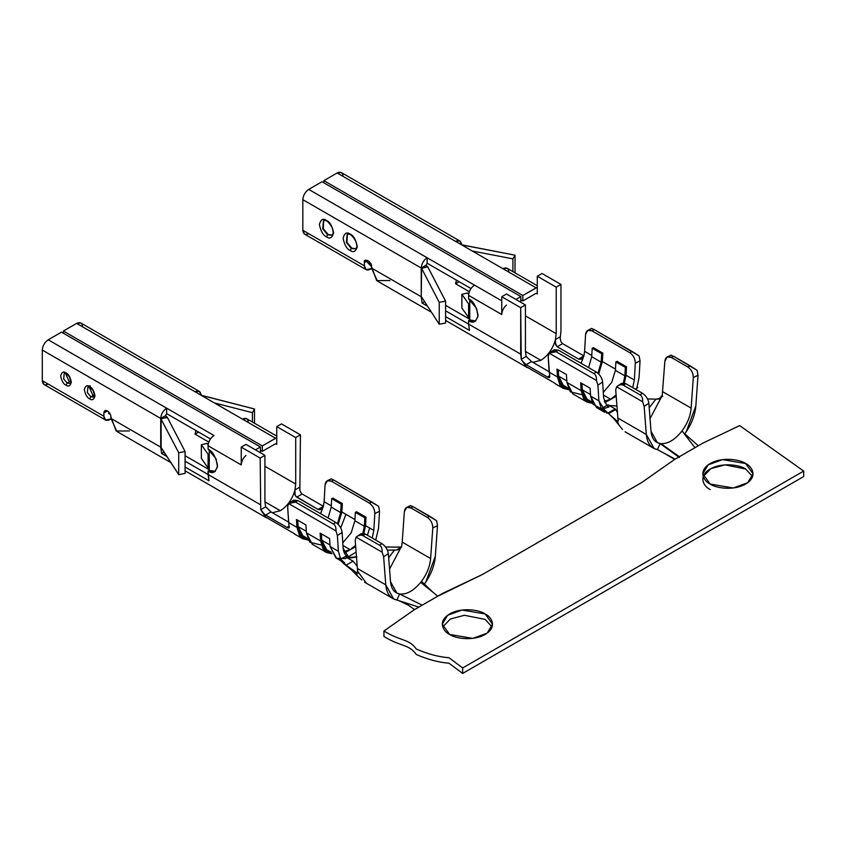 <?xml version="1.0" encoding="UTF-8"?>
<svg xmlns="http://www.w3.org/2000/svg" width="846" height="846" viewBox="0 0 846 846"><rect width="100%" height="100%" fill="white"/><g stroke="black" fill="none" stroke-linecap="round" stroke-linejoin="round"><path stroke-width="1.27" d="M343.698 551.624L350.181 549.688L342.937 545.511L350.181 549.688L355.595 545.321L350.181 549.688L343.698 551.624M129.396 430.952L116.198 431.026L110.985 417.057C110.752 414.455 109.568 412.404 107.431 410.902C109.568 412.404 110.752 414.455 110.985 417.057L110.985 418.421L160.719 447.132L160.719 418.421L165.446 415.682L166.63 413.631L166.63 408.163C163.066 410.659 161.089 414.085 160.719 418.421C161.089 414.085 163.066 410.659 166.63 408.163L48.222 339.796C44.648 342.302 42.681 345.718 42.3 350.054L160.719 418.421L42.3 350.054L42.3 380.679L103.878 416.232L103.878 412.954C104.1 410.606 105.285 409.929 107.431 410.902L104.915 410.648L103.878 412.954L107.431 410.902L103.878 412.954L103.878 416.232C104.248 420.145 106.226 421.276 109.8 419.648L110.985 418.971L105.613 420.071L103.878 416.232L42.3 380.679L42.3 350.054C42.681 345.718 44.648 342.302 48.222 339.796L213.996 435.51C210.432 438.006 208.454 441.432 208.084 445.768C208.454 441.432 210.432 438.006 213.996 435.51L166.63 408.163L166.63 413.631L165.446 415.682L167.476 417.628L185.084 451.521L178.728 452.747L160.719 418.421L160.719 447.132L110.985 418.421L116.875 431.449L170.987 462.699M294.958 489.961L295.709 484.049L295.709 437.562L300.446 434.833L281.496 423.888L300.446 434.833L299.875 487.116L300.446 434.833L295.709 437.562L295.709 484.049L294.958 489.961C292.367 499.203 287.492 506.12 280.312 510.72L264.914 501.826L265.665 506.87L264.914 501.826L264.914 455.338L260.177 458.077L260.748 509.715L266.046 517.572L268.171 518.492L265.951 517.519L260.748 509.715L265.686 506.849L271.037 511.967L288.623 522.141L271.037 511.967L265.633 515.087L262.133 512.105L260.79 509.683L264.449 514.294L277.573 521.993L265.633 515.087L271.037 511.967L265.718 506.839L260.769 509.694M209.258 469.699L185.084 455.73L209.258 469.699M185.084 461.207L208.084 474.479L208.084 471.063L209.258 470.376L209.258 467.235L208.084 467.923L201.348 458.405L208.084 467.923L208.084 454.249L209.258 453.562L209.258 449.956L209.258 453.562L208.084 454.249L201.348 444.732L208.084 454.249L208.084 467.923L209.258 467.235L209.258 453.562L209.258 470.376L208.084 471.063L208.973 480.803L208.084 474.479L260.177 504.565L185.084 461.207M608.655 413.599L607.999 413.038L615.169 408.904L615.687 409.538L608.655 413.599L613.667 418.611L608.655 413.599L615.687 409.538L615.169 408.904L607.999 413.038L602.394 408.068L605.25 410.997L602.394 408.068L606.772 405.541L603.621 397.757L602.638 382.032L603.621 397.757L606.772 405.541L608.232 406.588M604.213 401.216L610.685 399.28L603.452 395.103L610.685 399.28L616.1 394.913L610.685 399.28L604.213 401.216M555.42 339.574L560.369 336.719L555.441 339.563L556.213 333.652L556.213 287.164L560.951 284.425L542 273.491L560.951 284.425L560.951 330.913L560.2 338.474L561.067 341.964L562.601 343.635L583.941 355.923L578.537 359.042L557.207 346.754L555.611 344.703L555.42 339.574L555.23 343.18L557.207 346.754L562.601 343.635L561.067 341.964L560.2 338.474L560.951 330.913L560.951 284.425L556.213 287.164L556.213 333.652L555.462 339.563C552.882 348.795 547.997 355.711 540.827 360.311L525.429 351.428L526.18 356.473L525.429 351.428L525.429 304.93L520.692 307.669L521.252 359.307L526.55 367.164L528.687 368.084L526.466 367.111L521.252 359.307L526.201 356.452L531.542 361.57L549.139 371.743L531.542 361.57L526.223 356.43L521.273 359.286L521.728 360.354L521.295 359.275M469.773 319.291L445.588 305.332L469.773 319.291M521.252 359.307L520.692 354.157L468.589 324.081L469.477 330.395L468.589 324.081L445.588 310.799L468.589 324.081L468.589 320.655L469.773 319.978L469.773 316.827L468.589 317.514L461.863 307.997L468.589 317.514L468.589 303.841L469.773 303.154L469.773 299.547L469.773 303.154L468.589 303.841L461.863 294.323L468.589 303.841L468.589 317.514L469.773 316.827L469.773 303.154L469.773 319.978L468.589 320.655L468.589 324.081L520.692 354.157L520.692 307.669L501.741 296.735L501.741 314.511C501.974 310.863 503.55 307.722 506.479 305.068C503.55 307.722 501.974 310.863 501.741 314.511L468.589 295.36C468.97 291.024 470.936 287.608 474.511 285.113C470.936 287.608 468.97 291.024 468.589 295.36L501.741 314.511L501.741 296.735L520.692 307.669L525.429 304.93L525.429 351.428L540.827 360.311L532.895 362.352M616.956 406.048L608.919 405.435L616.956 406.048M615.687 409.538L617.453 412.541L615.687 409.538M661.012 396.214L662.767 396.266M649.21 407.719L655.904 399.164L647.56 398.942L655.904 399.164L649.21 407.719M611.034 415.746L617.495 421.34L612.948 417.49L618.722 424.798L617.495 421.34L618.458 424.449L622.54 429.504M650.045 418.569L662.175 395.674L650.045 418.569M661.561 397.176L658.96 399.058L655.904 399.164L660.483 398.318L662.185 395.674L664.871 361.136L662.196 395.664M549.699 375.698L549.604 377.422L547.436 376.999L526.149 364.679L521.728 360.354L526.149 364.679L531.542 361.57L526.149 364.679L547.436 376.999L549.699 375.698L547.436 376.999L548.007 377.305L549.604 377.422L549.837 376.777M581.086 363.251L583.856 355.976C582.82 358.831 581.043 359.857 578.537 359.042L581.688 358.926L583.856 355.976L581.086 363.251M537.273 285.694L507.114 268.288L502.926 268.7L536.089 287.841L537.273 287.302L537.273 293.996L536.089 293.308L537.273 293.996L536.089 293.308L522.828 300.965L522.828 295.497L536.089 287.841L502.926 268.7C506.5 267.072 508.478 268.214 508.848 272.116M615.454 369.131L602.363 361.57L598.714 373.964L602.363 361.57L615.454 369.131M581.773 394.67L570.299 391.814L566.926 382.413L566.429 374.545L556.954 369.078L557.451 376.946L549.16 372.155L557.451 376.946L560.063 385.364L568.84 389.71L563.299 388.388L557.451 376.946L556.954 369.078L566.429 374.545L566.926 382.413L581.128 390.619L583.74 399.037L592.528 403.383L586.976 402.062L581.128 390.619L566.926 382.413L572.774 393.855L586.976 402.062M591.777 355.457L584.597 351.312L583.888 355.965L584.597 351.312L591.777 355.457M617.062 361.348L626.537 366.815L626.04 375.243L634.331 380.034L635.314 363.167C635.187 358.693 633.358 355.204 629.805 352.687L591.914 330.807C588.319 329.2 586.204 330.416 585.58 334.456L584.597 351.312L585.58 334.456L587.78 330.374L591.914 330.807L629.805 352.687L632.173 351.513L594.283 329.633L591.914 330.807L594.283 329.633L639.1 355.902L640.041 360.819L639.058 377.686L640.041 360.819L635.314 363.167L634.331 380.034L632.745 387.658L634.331 380.034L626.04 375.243L624.401 383.037L626.04 375.243L626.537 366.815L617.062 361.348L615.877 361.929L625.353 367.397L626.537 366.815L625.353 367.397L615.877 361.929L615.391 370.358L624.856 375.836L625.353 367.397L624.856 375.836L615.391 370.358L611.721 382.371L603.283 392.438L611.721 382.371L615.391 370.358L615.877 361.929L617.062 361.348M593.374 347.674L602.849 353.142L602.363 361.57L602.849 353.142L593.374 347.674L592.2 348.256L591.703 356.684L588.615 367.598L591.703 356.684L601.178 362.162L591.703 356.684L592.2 348.256L601.675 353.723L592.2 348.256L593.374 347.674M553.125 351.227L558.402 350.159L596.303 372.039C599.899 374.514 602.003 377.845 602.638 382.032L597.911 385.142L596.472 380.51L549.107 353.163L548.176 356.43L549.678 375.709M606.719 413.176L598.894 400.867L590.603 396.087L590.117 388.219L580.642 382.752L581.128 390.619L580.642 382.752L590.117 388.219L590.603 396.087L598.894 400.867L597.911 385.142L598.894 400.867L601.633 409.475L608.686 413.578M308.727 233.697C305.163 235.325 303.185 234.183 302.815 230.281L302.815 199.656C303.185 195.31 305.163 191.894 308.727 189.398L321.998 181.742L520.925 296.597L515.954 299.463L520.925 296.597L520.692 302.202L520.925 296.597L321.998 181.742L308.727 189.398L427.145 257.766L427.145 263.233L470.958 288.528L427.145 263.233L425.961 265.284L427.981 267.22L445.588 301.123L445.588 323.003L439.233 324.219L445.588 323.003L445.588 301.123L439.233 302.339L439.233 324.219L421.625 297.062L439.233 324.219L439.233 302.339L421.625 268.436L421.223 296.735L422.112 303.058L427.547 306.189L422.112 303.058L421.223 296.735L421.223 268.013L425.961 265.284L427.145 263.233L427.145 257.766C423.571 260.261 421.604 263.677 421.223 268.013C421.604 263.677 423.571 260.261 427.145 257.766L308.727 189.398C305.163 191.894 303.185 195.31 302.815 199.656L421.223 268.013L302.815 199.656L302.815 230.281L364.383 265.834L364.383 262.546C363.124 256.951 372.748 262.514 371.489 266.649L371.489 268.013L421.223 296.735L421.223 268.013L421.223 296.735L371.489 268.013L377.39 281.052L431.502 312.29M468.589 298.786L468.589 295.36L468.589 298.786C473.073 300.742 476.224 306.22 478.064 315.188C476.224 322.04 473.073 323.87 468.589 320.655L475.283 321.321L477.99 316.467L476.562 308.42L468.589 298.786M350.181 250.511C346.818 249.041 344.449 244.938 343.074 238.212C344.449 233.073 346.818 231.698 350.181 234.109C353.533 235.579 355.902 239.682 357.276 246.419C355.902 251.558 353.533 252.922 350.181 250.511C353.533 252.922 355.902 251.558 357.276 246.419C355.902 239.682 353.533 235.579 350.181 234.109C346.818 231.698 344.449 233.073 343.074 238.212C344.449 244.938 346.818 249.041 350.181 250.511L351.365 248.47L355.553 248.872L351.365 248.47L351.83 248.195L346.955 242.421L347.389 234.279L346.955 242.421L351.83 248.195L346.374 242.442L347.177 234.374L346.374 242.442L351.365 248.47L350.181 250.511M326.493 236.838C323.13 235.368 320.761 231.265 319.386 224.539C320.761 219.4 323.13 218.025 326.493 220.436C329.855 221.906 332.224 226.009 333.599 232.745C332.224 237.885 329.855 239.249 326.493 236.838C329.855 239.249 332.224 237.885 333.599 232.745C332.224 226.009 329.855 221.906 326.493 220.436C323.13 218.025 320.761 219.4 319.386 224.539C320.761 231.265 323.13 235.368 326.493 236.838L327.677 234.797L331.865 235.209L327.677 234.797L328.142 234.522L323.267 228.748L323.701 220.605L323.267 228.748L328.142 234.522L322.696 228.769L323.489 220.7L322.696 228.769L327.677 234.797L326.493 236.838M369.12 261.414L369.12 263.095L369.12 261.414M461.482 244.769C461.112 240.867 459.135 239.725 455.56 241.353L459.748 240.941L462.138 245.002L515.024 255.175L512.898 258.844L472.354 251.04L512.898 258.844L512.898 271.629L512.898 258.844L515.024 255.175L515.024 272.846L515.024 255.175L461.482 244.769M459.748 240.941L341.34 172.573L337.152 172.986L455.56 241.353L337.152 172.986L323.891 180.642L323.891 182.831L323.891 180.642L522.828 295.497L323.891 180.642L337.152 172.986C340.716 171.357 342.693 172.499 343.074 176.412M684.752 433.818L698.31 445.768L674.632 459.441L679.37 456.703L660.948 443.674L679.37 456.703L694.978 447.693L682.035 430.91L694.978 447.693L698.31 445.768L684.752 433.818C691.309 424.808 695.01 415.492 695.856 405.858L698.013 375.275L693.297 377.538L691.14 408.121C690.442 415.989 687.407 423.582 682.035 430.91C675.108 439.677 668.076 443.939 660.948 443.674L660.113 443.568L657.395 449.617L654.138 448.539L646.302 434.474L644.144 406.376L642.653 401.787C642.844 398.371 641.987 396.055 640.084 394.849L642.442 393.253C646.037 395.727 648.184 399.037 648.861 403.193L651.018 431.28L648.861 403.193L644.144 406.376L646.302 434.474C647.148 443.124 650.849 448.169 657.395 449.617L660.113 443.568C654.751 442.437 651.716 438.344 651.018 431.28L657.384 442.68L660.948 443.674C668.076 443.939 675.108 439.677 682.035 430.91C687.407 423.582 690.442 415.989 691.14 408.121L662.714 391.719L691.14 408.121L693.297 377.538C693.212 373.044 691.415 369.533 687.872 367.027L671.29 357.446C667.695 355.838 665.548 357.065 664.871 361.136L667.177 357.001L671.29 357.446L687.872 367.027L690.23 365.895L673.649 356.325L671.29 357.446L673.649 356.325L697.125 370.337L698.013 375.275L695.856 405.858L686.243 431.735M635.251 389.107L636.784 388.219L639.058 377.686L636.784 388.219L637.873 387.595L635.251 389.107M501.741 300.838L474.511 285.113L501.741 300.838M427.145 257.766L474.511 285.113L427.145 257.766M537.273 293.996L537.273 276.219L542 273.491L537.273 276.219L556.213 287.164L537.273 276.219L537.273 287.302L522.828 295.497L522.828 300.965L520.925 299.875L522.828 300.965L536.089 293.308L537.273 293.996L536.089 293.308M502.926 268.7L455.56 241.353L502.926 268.7M506.479 293.996L525.429 304.93L506.479 293.996L501.741 296.735L506.479 293.996M556.213 333.652L525.429 315.875L556.213 333.652M469.308 291.68L455.56 283.738L456.406 280.132L455.56 283.738L459.114 281.686L455.56 283.738L469.308 291.68M469.477 330.395L445.588 316.605L469.477 330.395M389.911 280.544L376.703 280.618L371.489 266.649L365.43 260.251L364.383 262.546L367.936 260.494L364.383 262.546L364.383 265.834C364.763 269.737 366.73 270.879 370.305 269.25L371.5 268.563L366.117 269.663L364.383 265.834L302.815 230.281L304.549 234.109L366.117 269.663M370.675 263.561L369.12 263.095L370.675 263.561M369.12 263.095L370.305 263.783M616.205 396.277L604.763 402.696L616.205 396.277M591.735 328.555L594.283 329.633L591.735 328.555M601.21 408.851L593.046 404.261L590.603 396.087L596.451 407.529L604.742 412.309M549.16 372.155L548.176 356.43L549.107 353.163L596.472 380.51C596.684 377.115 595.838 374.799 593.934 373.594L556.044 351.714C554.045 350.678 551.74 351.164 549.107 353.163L556.044 351.714L593.934 373.594L596.303 372.039L558.402 350.159L556.044 351.714L558.402 350.159L554.215 349.747L549.985 352.528M608.02 404.822L606.772 405.541L608.063 404.8L615.169 408.904M671.079 355.299L673.649 356.325L671.079 355.299M620.615 384.793L625.86 383.682L642.442 393.253L625.86 383.682L623.502 385.279L640.084 394.849L623.502 385.279C621.503 384.243 619.209 384.729 616.607 386.738L642.653 401.787L616.607 386.738L615.719 389.974L617.876 418.061L646.302 434.474L617.876 418.061L618.278 421.022M617.876 418.061L615.719 389.974L616.607 386.738L621.673 383.27L625.86 383.682L623.502 385.279C621.503 384.243 619.209 384.729 616.607 386.738M660.113 443.568L679.37 457.506L660.113 443.568M657.395 449.617L675.182 459.124L657.395 449.617M664.29 453.297L674.674 459.41L664.29 453.297M698.31 445.768L703.047 443.029L698.31 445.768M803.7 476.531L803.7 471.063L462.667 667.959L462.667 673.427L803.7 476.531L462.667 673.427L448.983 663.211C438.545 662.376 427.632 659.468 416.243 654.476C409.263 644.197 400.655 646.83 383.936 636.478L383.936 631C400.655 641.363 409.263 638.73 416.243 649.009C427.632 654 438.545 656.908 448.983 657.733L462.667 667.959L803.7 471.063L739.69 425.612L703.047 443.029L739.69 425.612L803.7 471.063L803.7 476.531M703.248 476.531L710.873 468.621L724.948 464.866L745.675 469.012L752.58 476.531L745.675 469.012C741.191 465.596 723.542 461.567 710.154 469.012C697.252 476.742 704.242 486.936 710.154 489.527M710.154 484.049L733.292 487.962L747.695 482.738L753.035 473.802L745.675 463.545L722.547 459.632L708.134 464.856L702.793 473.802L710.154 484.049C704.242 481.469 697.252 471.275 710.154 463.545C723.542 456.089 741.191 460.129 745.675 463.545C751.586 466.135 758.587 476.319 745.675 484.049C732.287 491.505 714.637 487.465 710.154 484.049M492.076 626.939L485.17 619.42L464.443 615.275L450.358 619.018L442.733 626.939L450.358 619.018L464.443 615.275L485.17 619.42L492.076 626.939M360.11 535.201L365.356 534.08L381.927 543.661C385.533 546.135 387.669 549.445 388.356 553.601L390.514 581.688L396.869 593.078L399.608 593.966C394.236 592.845 391.201 588.753 390.514 581.688L388.356 553.601L383.629 556.784L385.787 584.872C386.643 593.532 390.334 598.577 396.89 600.015L399.608 593.966C406.535 594.738 413.567 590.878 420.695 582.386L437.805 596.176L482.802 574.297L641.469 482.685L674.632 459.441L641.469 482.685L482.802 574.297L442.543 593.437L414.117 609.85L383.936 631L414.117 609.85L437.805 596.176L420.695 582.386L421.53 581.308C426.892 573.99 429.927 566.386 430.625 558.529L402.21 542.117L401.681 546.072L389.541 569.072L401.681 546.072L402.21 542.117L430.625 558.529L432.782 527.946C432.708 523.441 430.9 519.941 427.357 517.424L410.786 507.854C407.18 506.246 405.044 507.473 404.367 511.534L402.21 542.117L404.367 511.534L406.662 507.41L410.786 507.854L427.357 517.424L429.726 516.293L413.144 506.722L410.786 507.854L413.144 506.722L436.621 520.734L437.498 525.683L435.341 556.266L425.781 582.069M449.638 634.458C443.738 631.867 436.737 621.673 449.638 613.953C463.037 606.497 480.687 610.537 485.17 613.953C491.082 616.533 498.072 626.727 485.17 634.458C471.782 641.903 454.122 637.873 449.638 634.458L472.777 638.37L487.18 633.146L492.52 624.2L485.17 613.953L462.032 610.04L447.629 615.264L442.289 624.2L449.638 634.458M422.112 303.058L424.586 301.631L422.112 303.058M468.631 294.471L467.574 292.98L461.863 294.323L461.863 307.997L461.863 294.323L467.574 292.98L468.631 294.471M421.625 268.394L427.716 266.765L425.961 265.284L421.223 268.013L421.625 268.394M421.625 268.436L439.233 302.339L445.588 301.123L427.716 266.765L421.393 267.981M596.472 380.51L597.911 385.142L602.638 382.032C602.003 377.845 599.899 374.514 596.303 372.039L593.934 373.594C595.838 374.799 596.684 377.115 596.472 380.51M629.805 352.687C633.358 355.204 635.187 358.693 635.314 363.167L640.041 360.819L639.1 355.902L632.173 351.513L629.805 352.687M642.653 401.787L644.144 406.376L648.861 403.193C648.184 399.037 646.037 395.727 642.442 393.253L640.084 394.849C641.987 396.055 642.844 398.371 642.653 401.787M687.872 367.027C691.415 369.533 693.212 373.044 693.297 377.538L698.013 375.275L697.125 370.337L690.23 365.895L687.872 367.027M568.121 388.155L560.824 383.693L558.635 376.163L558.233 369.818L558.635 376.163L566.831 380.901L558.635 376.163L564.134 386.929L568.798 389.625M597.985 373.266L601.178 362.162L601.675 353.723L602.849 353.142L601.675 353.723L601.178 362.162L597.985 373.266M591.798 401.818L584.998 398.085L582.312 389.837L581.911 383.492L582.312 389.837L590.508 394.574L582.312 389.837L587.811 400.602L592.475 403.299M609.057 406.979L602.912 408.798M623.407 382.847L624.856 375.836L623.407 382.847M332.055 235.072L328.142 234.522L332.055 235.072M357.245 247.254L356.018 248.608M355.743 248.745L351.83 248.195L355.743 248.745M475.854 320.93L469.773 319.978L475.854 320.93M548.98 377.602L549.604 377.422M562.601 343.635L557.207 346.754L578.537 359.042L583.941 355.923L562.601 343.635M606.772 405.541L602.384 408.079L607.999 413.038M661.741 396.859L657.691 399.196L661.741 396.859M344.724 562.981L340.663 559.185L339.563 559.819L340.663 559.185L338.379 551.275L330.099 546.484L335.947 557.926L339.965 560.253M343 563.055L351.756 570.141L357.551 576.094L355.997 572.308L350.847 568.819L351.767 570.151L339.616 559.756M399.524 547.182L385.543 546.96L401.554 547.087L396.51 549.995L387.426 550.133L394.448 550.112L388.663 557.651L394.448 550.112L396.51 549.995L401.554 547.087M356.483 556.869L347.96 558.191M339.627 559.777L346.12 565.17L353.078 561.152L357.192 566.186L353.078 561.152L345.179 556.605M353.078 561.152L346.12 565.17L357.361 573.207L357.911 572.467L357.372 568.47L357.784 573.07L355.997 572.308L357.477 576.02L361.802 579.965M401.67 546.072L401.66 546.082C400.856 548.462 399.132 549.763 396.51 549.995M299.833 487.137L299.928 490.68L301.525 493.63L323.436 506.331L301.525 493.63L299.928 490.68L299.854 487.127L294.937 489.971L299.854 487.127M356.113 552.057L345.411 558.614L336.528 558.244L330.099 546.484L329.602 538.627L320.126 533.16L320.623 541.017L323.235 549.445L332.013 553.792L326.471 552.459L320.623 541.017L306.411 532.821L305.914 524.954L296.449 519.486L296.935 527.344L299.547 535.772L308.335 540.118L302.783 538.786L296.935 527.344L288.645 522.564L296.935 527.344L296.449 519.486L305.914 524.954L306.411 532.821L320.623 541.017L320.126 533.16L329.602 538.627L330.099 546.484L338.379 551.275L337.395 535.55L335.968 530.918L288.602 503.571L287.661 506.839L289.089 527.83L287.492 527.703L277.573 521.993L287.492 527.703L289.089 527.83L289.321 527.174M260.748 509.715L260.177 458.077L264.914 455.338L245.975 444.404L264.914 455.338L264.914 501.826L280.312 510.72L272.38 512.75M320.571 513.659L323.341 506.384C322.305 509.239 320.539 510.254 318.033 509.451L295.751 496.306L294.725 493.578L294.905 489.982L295.106 495.111L296.692 497.152L302.096 494.032L296.692 497.152L318.033 509.451L323.436 506.331L318.033 509.451L321.184 509.324L323.341 506.384L320.571 513.659M365.535 525.652L363.886 533.435L365.535 525.652L373.816 530.431L365.535 525.652L366.022 517.213L365.535 525.652M355.701 546.685L344.259 553.104L355.701 546.685M292.621 501.636L297.898 500.557L335.788 522.437C339.383 524.922 341.498 528.253 342.122 532.441L343.106 548.166L348.869 557.503L356.473 556.837M372.229 538.056L373.816 530.431L374.81 513.564C374.683 509.091 372.843 505.601 369.3 503.095L331.41 481.215C327.804 479.608 325.699 480.814 325.076 484.853L324.092 501.72L331.262 505.866L324.092 501.72L325.076 484.853L327.265 480.771L331.41 481.215L369.3 503.095L371.658 501.921L333.768 480.042L331.41 481.215L333.768 480.042L378.596 506.299L379.537 511.227L378.543 528.084L375.719 540.065L378.543 528.084L379.537 511.227L374.81 513.564L373.816 530.431L372.229 538.056M332.869 498.072L342.344 503.539L341.847 511.978L354.95 519.539L341.847 511.978L338.21 524.372L341.847 511.978L342.344 503.539L332.869 498.072L331.685 498.664L341.16 504.131L342.344 503.539L341.16 504.131L331.685 498.664L331.198 507.092L328.1 518.006L331.198 507.092L340.663 512.56L331.198 507.092L331.685 498.664L332.869 498.072M356.547 511.745L366.022 517.213L356.547 511.745L355.373 512.338L364.848 517.805L366.022 517.213L364.848 517.805L355.373 512.338L354.876 520.766L364.351 526.233L364.848 517.805L364.351 526.233L354.876 520.766L351.217 532.779L342.778 542.846L351.217 532.779L354.876 520.766L355.373 512.338L356.547 511.745M321.269 545.067L309.795 542.223L306.411 532.821L312.259 544.253L326.471 552.459M200.978 395.177C200.597 391.275 198.62 390.133 195.056 391.761L199.244 391.349L201.634 395.452L254.509 408.999L252.394 412.668L214.429 402.939L252.394 412.668L252.394 422.027L252.394 412.668L254.509 408.999L254.509 423.254L254.509 408.999L200.978 395.177M276.758 436.102L246.609 418.685L242.421 419.108C245.985 417.48 247.963 418.622 248.343 422.524M199.244 391.349L80.825 322.982L76.637 323.394L195.056 391.761L76.637 323.394L63.376 331.05L63.376 333.239L63.376 331.05L262.313 445.905L262.313 451.373L275.574 443.716L276.758 444.404L276.758 437.699L262.313 445.905L63.376 331.05L76.637 323.394C80.211 321.766 82.189 322.908 82.559 326.81M208.084 449.184L208.084 445.768L241.237 464.909C241.459 461.271 243.035 458.13 245.975 455.476C243.035 458.13 241.459 461.271 241.237 464.909L208.084 445.768L208.084 449.184C212.558 451.151 215.719 456.618 217.549 465.596C215.719 472.449 212.558 474.268 208.084 471.063L214.778 471.73L217.485 466.876L216.058 458.828L208.084 449.184M89.665 398.868C87.149 397.768 85.372 394.691 84.336 389.636C85.372 385.787 87.149 384.761 89.665 386.559C92.182 387.669 93.959 390.746 94.995 395.791C93.959 399.65 92.182 400.676 89.665 398.868C92.182 400.676 93.959 399.65 94.995 395.791C93.959 390.746 92.182 387.669 89.665 386.559C87.149 384.761 85.372 385.787 84.336 389.636C85.372 394.691 87.149 397.768 89.665 398.868L90.85 396.816L93.79 397.102L90.85 396.816L93.018 395.568L89.116 386.929L93.018 395.568L90.85 396.816L87.36 392.597L87.921 386.96L87.36 392.597L90.85 396.816L89.665 398.868M65.988 385.194C63.461 384.095 61.684 381.017 60.658 375.962C61.684 372.113 63.461 371.087 65.988 372.885C68.505 373.995 70.281 377.073 71.307 382.117C70.281 385.977 68.505 387.003 65.988 385.194C68.505 387.003 70.281 385.977 71.307 382.117C70.281 377.073 68.505 373.995 65.988 372.885C63.461 371.087 61.684 372.113 60.658 375.962C61.684 381.017 63.461 384.095 65.988 385.194L67.162 383.143L70.102 383.439L67.162 383.143L69.34 381.895L65.428 373.255L69.34 381.895L67.162 383.143L63.672 378.923L64.233 373.287L63.672 378.923L67.162 383.143L65.988 385.194M108.616 411.822L108.616 413.504L108.616 411.822M64.814 372.367L64.804 372.959M242.421 419.108L275.574 438.249L276.758 437.699L276.758 444.404L275.574 443.716L276.758 444.404L275.574 443.716L262.313 451.373L260.42 450.284L262.313 451.373L262.313 445.905L275.574 438.249L195.056 391.761L242.421 419.108M255.45 449.871L260.42 446.995L61.483 332.14L48.222 339.796L61.483 332.14L260.42 446.995L260.42 452.473L260.42 446.995L255.45 449.871M210.443 438.926L166.63 413.631L210.443 438.926M208.973 480.803L185.084 467.013L208.973 480.803M167.032 456.597L161.607 453.456L160.719 447.132L161.607 453.456L164.071 452.028L161.607 453.456L167.032 456.597M260.177 458.077L241.237 447.132L241.237 464.909L241.237 447.132L260.177 458.077M295.709 484.049L264.914 466.273L295.709 484.049M208.803 442.077L195.056 434.146L195.902 430.529L195.056 434.146L198.609 432.095L195.056 434.146L208.803 442.077M276.758 444.404L275.574 443.716M295.709 437.562L276.758 426.627L276.758 437.699L276.758 426.627L295.709 437.562M48.222 384.105C44.648 385.734 42.681 384.592 42.3 380.679L44.034 384.518L105.613 420.071M110.17 413.969L108.616 413.504L110.17 413.969M108.616 413.504L109.8 414.18M281.496 423.888L276.758 426.627L281.496 423.888M245.975 444.404L241.237 447.132L245.975 444.404M323.362 506.373L324.092 501.72L323.341 506.384M331.23 478.963L333.768 480.042L331.23 478.963M356.917 556.647C348.912 559.587 344.311 556.763 343.106 548.166L342.122 532.441C341.498 528.253 339.383 524.922 335.788 522.437L333.43 523.991L295.54 502.112C293.541 501.075 291.225 501.562 288.602 503.571L335.968 530.918C336.179 527.513 335.333 525.207 333.43 523.991L335.788 522.437L297.898 500.557L295.54 502.112L333.43 523.991C335.333 525.207 336.179 527.513 335.968 530.918L337.395 535.55L338.379 551.275L340.663 559.185L345.221 556.552L340.663 559.185M288.645 522.564L287.661 506.839L288.602 503.571L295.54 502.112L297.898 500.557L293.71 500.145L289.48 502.936M289.184 526.106L286.921 527.407L289.184 526.106M342.122 532.441L337.395 535.55L342.122 532.441M357.372 568.47L355.214 540.372L357.372 568.47L385.787 584.872L357.372 568.47M410.564 505.697L413.144 506.722L410.564 505.697M424.248 584.226C430.794 575.217 434.495 565.9 435.341 556.266L437.498 525.683L432.782 527.946L430.625 558.529C429.927 566.386 426.892 573.99 421.53 581.308L420.695 582.386C413.567 590.878 406.535 594.738 399.608 593.966L396.89 600.015L393.623 598.936L385.787 584.872L383.629 556.784L382.149 552.184L356.092 537.147L355.214 540.372L356.092 537.147L382.149 552.184C382.329 548.779 381.472 546.463 379.568 545.247L362.997 535.677C360.999 534.64 358.704 535.127 356.092 537.147L361.168 533.667L365.356 534.08L362.997 535.677L379.568 545.247L381.927 543.661L365.356 534.08L362.997 535.677C360.999 534.64 358.704 535.127 356.092 537.147M357.763 571.431L366.265 583M421.53 581.308L432.708 592.073L421.53 581.308M399.608 593.966L422.186 605.186L399.608 593.966M396.89 600.015L418.855 607.111L396.89 600.015M398.942 600.681L408.184 605.091L414.582 609.575L404.43 602.458M208.127 444.88L207.069 443.378L201.348 444.732L201.348 458.405L201.348 444.732L207.069 443.378L208.127 444.88M160.719 447.132L161.121 418.844L161.121 447.471L178.728 474.627L178.728 452.747L178.728 474.627L185.084 473.4L185.084 451.521L185.084 473.4L178.728 474.627L160.719 447.132M161.121 418.802L167.201 417.173L165.446 415.682L160.719 418.421L178.728 452.747L185.084 451.521L167.476 417.628L160.877 418.389M369.3 503.095C372.843 505.601 374.683 509.091 374.81 513.564L379.537 511.227L378.596 506.299L371.658 501.921L369.3 503.095M427.357 517.424C430.9 519.941 432.708 523.441 432.782 527.946L437.498 525.683L436.621 520.734L429.726 516.293L427.357 517.424M382.149 552.184L383.629 556.784L388.356 553.601C387.669 549.445 385.533 546.135 381.927 543.661L379.568 545.247C381.472 546.463 382.329 548.779 382.149 552.184M307.606 538.553L300.309 534.09L298.12 526.572L297.718 520.216L298.12 526.572L306.315 531.299L298.12 526.572L303.619 537.337L308.282 540.034M345.951 514.336L340.716 527.851M337.48 523.674L340.663 512.56L341.16 504.131L340.663 512.56L337.48 523.674M331.294 552.227L324.494 548.483L321.797 540.245L321.406 533.889L321.797 540.245L330.003 544.972L321.797 540.245L327.307 551.01L331.97 553.707M369.628 528.01L367.428 535.285M362.892 533.255L364.351 526.233L362.892 533.255M70.715 382.413L71.307 382.455M94.403 396.087L93.018 395.568L94.403 396.087M215.339 471.338L209.258 470.376L215.339 471.338M288.465 528.01L289.089 527.83M356.8 572.911L357.9 572.287L356.8 572.911M383.936 636.478C400.655 646.83 409.263 644.197 416.243 654.476C427.632 659.468 438.545 662.376 448.983 663.211L462.667 673.427L462.667 667.959L448.983 657.733C438.545 656.908 427.632 654 416.243 649.009C409.263 638.73 400.655 641.363 383.936 631L383.936 636.478M607.016 412.277L605.25 410.997M555.05 383.354L526.688 366.931M555.008 383.598L563.299 388.388M526.593 367.196L445.588 320.423M625.078 431.788L653.493 448.19M665.273 453.879L663.222 452.726M667.177 357.001L671.079 355.13M587.78 330.374L591.714 328.417M323.489 220.7C323.701 220.764 327.148 218.279 332.224 227.891C334.318 234.638 332.277 234.183 331.865 235.209M347.177 234.374C347.378 234.437 350.836 231.952 355.902 241.565C357.995 248.312 355.955 247.857 355.542 248.883M266.183 517.34L294.545 533.763M266.078 517.593L185.084 470.831M294.493 534.006L302.783 538.786M392.988 598.598L364.563 582.185M327.265 480.771L331.209 478.815M406.662 507.41L410.564 505.538M90.088 385.702L89.105 386.273M64.233 373.287C64.962 374.017 64.37 370.696 69.467 376.988C70.979 381.631 71.191 383.777 70.102 383.439M87.921 386.96C88.65 387.69 88.047 384.37 93.145 390.662C94.657 395.304 94.868 397.451 93.779 397.112"/></g></svg>
